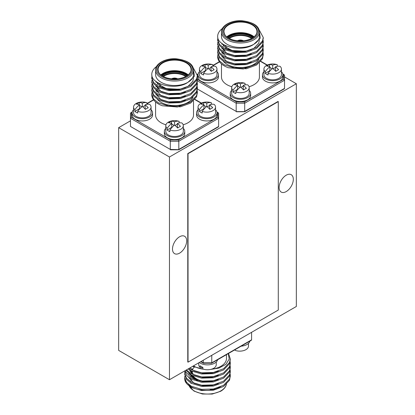 <?xml version="1.0" encoding="UTF-8"?>
<svg xmlns="http://www.w3.org/2000/svg" width="415" height="415" viewBox="0 0 415 415"><rect width="100%" height="100%" fill="white"/><g stroke="black" fill="none" stroke-linecap="round" stroke-linejoin="round"><path stroke-width="0.62" d="M296.341 83.742L169.46 156.995L169.46 379.73L296.341 306.478L296.341 83.742L284.534 76.92M130.466 120.843L118.659 127.659L169.46 156.995M118.659 127.659L118.659 350.4L169.46 379.73M286.22 191.574A10.027 5.789 -60 0 1 281.204 192.072A10.027 5.789 -60 0 1 281.204 180.489A10.027 5.789 -60 0 1 291.231 174.699A10.027 5.789 -60 0 1 292.772 182.735A10.027 5.789 -60 0 1 286.22 191.574M179.586 253.14A10.027 5.789 -60 0 1 174.57 253.638A10.027 5.789 -60 0 1 174.57 242.054A10.027 5.789 -60 0 1 184.597 236.265A10.027 5.789 -60 0 1 186.138 244.3A10.027 5.789 -60 0 1 179.586 253.14M188.031 362.165L278.289 310.052L278.289 101.608L188.031 153.716L188.031 362.165L187.772 362.015L187.772 153.571L188.031 153.716M278.289 101.608L278.029 101.457L187.772 153.571M284.534 75.286L284.534 80.209L283.621 79.244L283.621 74.757L284.265 74.825L284.534 75.286L284.534 88.4L284.265 88.862L244.601 111.765M236.555 111.609L244.331 111.609L284.534 88.4M284.534 80.209L244.71 103.2L244.71 111.391M197.348 80.78L236.182 103.2L236.555 101.929L244.331 101.929L244.71 103.2L236.182 103.2L236.182 111.391L197.348 88.971M221.48 63.905L221.48 77.003A18.966 10.951 0 0 0 231.829 86.756M249.062 86.756A18.966 10.951 0 0 0 259.411 77.003L259.411 62.878M227.036 48.861A18.966 10.951 0 0 0 226.554 49.152M225.309 50.008A18.966 10.951 0 0 0 223.856 51.294M222.736 52.689A18.966 10.951 0 0 0 222.29 53.436M223.363 61.358A18.966 10.951 0 0 0 242.407 67.495A18.966 10.951 0 0 0 258.856 59.226M222.45 28.428A22.794 13.161 0 0 0 217.652 36.504A22.794 13.161 0 0 0 217.828 38.149L217.652 36.546M258.851 29.273L263.24 37.469L262.462 41.038L256.563 47.284L246.344 51.035L234.548 51.377L224.328 48.316L219.431 44.364L217.652 39.534L217.808 38.061M263.11 40.131L263.24 41.599L262.462 45.173L256.563 51.419L246.344 55.169L234.548 55.511L224.328 52.451L219.431 48.498L217.652 43.668L217.808 42.195M263.11 44.265L263.24 45.738L262.462 49.307L256.563 55.553L246.344 59.303L234.548 59.651L224.328 56.585L219.431 52.632L217.652 47.808L217.808 46.33M263.11 48.399L263.24 49.878L262.462 53.447L256.563 59.687L246.344 63.438L234.548 63.785L224.328 60.725L219.431 56.767L217.652 51.942L217.963 49.873M262.98 51.937L263.24 54.007L262.462 57.581L256.563 63.827L246.344 67.578L234.548 67.92L224.328 64.859L219.431 60.901L217.652 56.077L217.808 54.604M217.657 56.336A22.794 13.161 0 0 0 217.652 56.606A22.794 13.161 0 0 0 228.292 67.738L243.294 68.952L255.941 64.195M263.219 38.061L262.462 42.231L256.563 48.472L246.344 52.223L234.548 52.57L224.328 49.51L219.431 45.551L217.678 40.131M263.219 42.195L262.462 46.366L256.563 52.612L246.344 56.362L234.548 56.705L224.328 53.644L219.431 49.691L217.678 44.265M263.219 46.335L262.462 50.5L256.563 56.746L246.344 60.497L234.548 60.839L224.328 57.778L219.431 53.826L217.678 48.399M263.219 50.469L262.462 54.635L256.563 60.881L246.344 64.631L234.548 64.979L224.328 61.913L219.431 57.96L217.678 52.539M263.219 54.604L262.462 58.774L256.563 65.015L246.344 68.766L228.292 67.738M221.48 32.038L221.48 36.504A18.966 10.951 0 0 0 233.189 46.62A18.966 10.951 0 0 0 253.856 44.244A18.966 10.951 0 0 0 259.411 36.504L259.411 32.038A18.966 10.951 180 0 1 253.856 39.778A18.966 10.951 180 0 1 233.189 42.154A18.966 10.951 180 0 1 221.48 32.038C221.003 25.855 231.139 19.941 242.178 20.75C253.446 22.275 259.188 26.036 259.411 32.038M217.828 38.149C220.09 47.59 243.33 52 253.856 44.244L260.283 38.175L259.339 31.068M259.401 39.819L258.763 43.129L253.856 48.384L245.353 51.559L235.538 51.906L227.036 49.416L221.548 43.072M251.241 53.903L245.353 55.698L235.538 56.041L227.036 53.551L221.667 47.777M221.869 44.26L222.181 43.559M251.241 58.038L245.353 59.833L235.538 60.175L227.036 57.69L221.667 51.911M221.869 48.399L222.015 48.041M223.083 46.324L224.422 44.97M251.241 62.172L245.353 63.967L235.538 64.315L227.036 61.825L221.667 56.051M221.869 52.534L222.015 52.176M223.083 50.459L224.105 49.385M225.355 48.389L226.709 47.549M211.712 71.069L211.028 70.675L211.028 66.81A14.094 8.139 120 0 1 215.644 66.374A8.751 5.053 180 0 1 216.962 69.035A8.751 5.053 180 0 1 212.464 73.455A8.751 5.053 180 0 1 203.594 73.331L203.594 74.97A8.751 5.053 0 0 1 200.772 73.341L200.772 71.702A8.751 5.053 180 0 1 199.454 69.035A8.751 5.053 180 0 1 204.522 64.455A14.235 14.235 0 0 1 211.894 64.455A8.751 5.053 180 0 1 212.828 64.745L212.828 66.27M211.028 66.81A14.094 8.139 60 0 1 214.135 69.736A12.725 7.346 120 0 0 211.313 71.359A14.094 8.139 -120 0 0 208.211 68.439A14.094 8.139 120 0 0 203.594 73.331M208.211 68.439L208.211 65.181A14.094 8.139 -60 0 1 212.828 64.745M211.028 67.417L208.662 68.786M205.109 66.701L205.109 64.522A14.094 8.139 60 0 1 208.211 65.181M207.759 68.786L205.389 67.417M200.772 73.341L205.389 70.675L205.389 66.81A14.094 8.139 -120 0 0 202.287 66.151A12.725 7.346 -60 0 1 205.109 64.522M200.772 71.702A14.094 8.139 -60 0 1 205.389 66.81M199.454 69.035L199.454 74.767A8.751 5.053 0 0 0 200.772 77.434A8.751 5.053 0 0 0 210.607 79.628A8.751 5.053 0 0 0 216.962 74.767L216.962 69.035M199.454 71.733A10.214 5.898 0 0 0 197.997 74.767A10.214 5.898 0 0 0 208.211 80.666A10.214 5.898 0 0 0 218.42 74.767A10.214 5.898 0 0 0 216.962 71.733M197.997 74.767L197.997 77.003A10.214 5.898 0 0 0 208.211 82.896A10.214 5.898 0 0 0 218.42 77.003L218.42 74.767M276.183 71.069L275.503 70.675L275.503 66.81A14.094 8.139 120 0 1 280.115 66.374A8.751 5.053 180 0 1 281.432 69.035A8.751 5.053 180 0 1 276.935 73.455A8.751 5.053 180 0 1 268.064 73.331L268.064 74.97A8.751 5.053 0 0 1 265.242 73.341L265.242 71.702A8.751 5.053 180 0 1 263.93 69.035A8.751 5.053 180 0 1 268.993 64.455A14.235 14.235 0 0 1 276.369 64.455A8.751 5.053 180 0 1 277.298 64.745L277.298 66.27M275.503 66.81A14.094 8.139 60 0 1 278.605 69.736A12.725 7.346 120 0 0 275.783 71.359A14.094 8.139 -120 0 0 272.681 68.439A14.094 8.139 120 0 0 268.064 73.331M272.681 68.439L272.681 65.181A14.094 8.139 -60 0 1 277.298 64.745M275.503 67.417L273.132 68.786M269.579 66.701L269.579 64.522A14.094 8.139 60 0 1 272.681 65.181M272.23 68.786L269.859 67.417M265.242 73.341L269.859 70.675L269.859 66.81A14.094 8.139 -120 0 0 266.757 66.151A12.725 7.346 -60 0 1 269.579 64.522M265.242 71.702A14.094 8.139 -60 0 1 269.859 66.81M263.93 69.035L263.93 74.767A8.751 5.053 0 0 0 265.242 77.434A8.751 5.053 0 0 0 275.083 79.628A8.751 5.053 0 0 0 281.432 74.767L281.432 69.035M263.93 71.733A10.214 5.898 0 0 0 262.467 74.767A10.214 5.898 0 0 0 272.681 80.666A10.214 5.898 0 0 0 282.89 74.767A10.214 5.898 0 0 0 281.432 71.733M262.467 74.767L262.467 77.003A10.214 5.898 0 0 0 272.681 82.896A10.214 5.898 0 0 0 282.89 77.003L282.89 74.767M243.947 89.681L243.268 89.287L243.268 85.423A14.094 8.139 120 0 1 247.88 84.982A8.751 5.053 180 0 1 249.197 87.648A8.751 5.053 180 0 1 244.7 92.063A8.751 5.053 180 0 1 235.829 91.943L235.829 93.577A8.751 5.053 0 0 1 233.007 91.948L233.007 90.314A8.751 5.053 180 0 1 231.689 87.648A8.751 5.053 180 0 1 236.758 83.062A14.235 14.235 0 0 1 244.129 83.062A8.751 5.053 180 0 1 245.063 83.353L245.063 84.883M243.268 85.423A14.094 8.139 60 0 1 246.37 88.343A12.725 7.346 120 0 0 243.548 89.972A14.094 8.139 -120 0 0 240.446 87.051A14.094 8.139 120 0 0 235.829 91.943M240.446 87.051L240.446 83.794A14.094 8.139 -60 0 1 245.063 83.353M243.268 86.03L240.897 87.399M237.344 85.308L237.344 83.135A14.094 8.139 60 0 1 240.446 83.794M239.995 87.399L237.624 86.03M233.007 91.948L237.624 89.287L237.624 85.423A14.094 8.139 -120 0 0 234.522 84.764A12.725 7.346 -60 0 1 237.344 83.135M233.007 90.314A14.094 8.139 -60 0 1 237.624 85.423M231.689 87.648L231.689 93.38A8.751 5.053 0 0 0 235.829 97.675A8.751 5.053 0 0 0 244.7 97.795A8.751 5.053 0 0 0 249.197 93.38L249.197 87.648M231.689 90.346A10.214 5.898 0 0 0 230.232 93.38A10.214 5.898 0 0 0 240.446 99.273A10.214 5.898 0 0 0 250.655 93.38A10.214 5.898 0 0 0 249.197 90.346M230.232 93.38L230.232 95.611A10.214 5.898 0 0 0 240.446 101.509A10.214 5.898 0 0 0 250.655 95.611L250.655 93.38M145.821 109.109L145.141 108.714L145.141 104.85A14.094 8.139 120 0 1 149.758 104.414A8.751 5.053 180 0 1 151.07 107.075A8.751 5.053 180 0 1 146.573 111.495A8.751 5.053 180 0 1 137.702 111.37L137.702 113.01A8.751 5.053 0 0 1 134.885 111.381L134.885 109.742A8.751 5.053 180 0 1 133.568 107.075A8.751 5.053 180 0 1 138.631 102.495A14.235 14.235 0 0 1 146.007 102.495A8.751 5.053 180 0 1 146.936 102.785L146.936 104.31M145.141 104.85A14.094 8.139 60 0 1 148.243 107.776A12.725 7.346 120 0 0 145.421 109.404A14.094 8.139 -120 0 0 142.319 106.479A14.094 8.139 120 0 0 137.702 111.37M142.319 106.479L142.319 103.221A14.094 8.139 -60 0 1 146.936 102.785M145.141 105.457L142.77 106.826M139.217 104.741L139.217 102.562A14.094 8.139 60 0 1 142.319 103.221M141.868 106.826L139.497 105.457M134.885 111.381L139.497 108.714L139.497 104.85A14.094 8.139 -120 0 0 136.395 104.191A12.725 7.346 -60 0 1 139.217 102.562M134.885 109.742A14.094 8.139 -60 0 1 139.497 104.85M133.568 107.075L133.568 112.807A8.751 5.053 0 0 0 137.702 117.103A8.751 5.053 0 0 0 146.573 117.227A8.751 5.053 0 0 0 151.07 112.807L151.07 107.075M133.568 109.773A10.214 5.898 0 0 0 132.11 112.807A10.214 5.898 0 0 0 142.319 118.706A10.214 5.898 0 0 0 152.533 112.807A10.214 5.898 0 0 0 151.07 109.773M132.11 112.807L132.11 115.043A10.214 5.898 0 0 0 142.319 120.941A10.214 5.898 0 0 0 152.533 115.043L152.533 112.807M210.291 109.109L209.611 108.714L209.611 104.85A14.094 8.139 120 0 1 214.228 104.414A8.751 5.053 180 0 1 215.546 107.075A8.751 5.053 180 0 1 211.048 111.495A8.751 5.053 180 0 1 202.172 111.37L202.172 113.01A8.751 5.053 0 0 1 199.356 111.381L199.356 109.742A8.751 5.053 180 0 1 198.038 107.075A8.751 5.053 180 0 1 203.106 102.495A14.235 14.235 0 0 1 210.478 102.495A8.751 5.053 180 0 1 211.406 102.785L211.406 104.31M209.611 104.85A14.094 8.139 60 0 1 212.713 107.776A12.725 7.346 120 0 0 209.891 109.404A14.094 8.139 -120 0 0 206.789 106.479A14.094 8.139 120 0 0 202.172 111.37M206.789 106.479L206.789 103.221A14.094 8.139 -60 0 1 211.406 102.785M209.611 105.457L207.241 106.826M203.687 104.741L203.687 102.562A14.094 8.139 60 0 1 206.789 103.221M206.338 106.826L203.973 105.457M199.356 111.381L203.973 108.714L203.973 104.85A14.094 8.139 -120 0 0 200.865 104.191A12.725 7.346 -60 0 1 203.687 102.562M199.356 109.742A14.094 8.139 -60 0 1 203.973 104.85M198.038 107.075L198.038 112.807A8.751 5.053 0 0 0 199.356 115.474A8.751 5.053 0 0 0 209.191 117.668A8.751 5.053 0 0 0 215.546 112.807L215.546 107.075M198.038 109.773A10.214 5.898 0 0 0 196.58 112.807A10.214 5.898 0 0 0 206.789 118.706A10.214 5.898 0 0 0 217.004 112.807A10.214 5.898 0 0 0 215.546 109.773M196.58 112.807L196.58 115.043A10.214 5.898 0 0 0 206.789 120.941A10.214 5.898 0 0 0 217.004 115.043L217.004 112.807M178.056 127.721L177.376 127.327L177.376 123.463A14.094 8.139 120 0 1 181.993 123.022A8.751 5.053 180 0 1 183.311 125.688A8.751 5.053 180 0 1 178.808 130.103A8.751 5.053 180 0 1 169.937 129.983L169.937 131.622A8.751 5.053 0 0 1 167.121 129.994L167.121 128.354A8.751 5.053 180 0 1 165.803 125.688A8.751 5.053 180 0 1 170.871 121.107A14.235 14.235 0 0 1 178.243 121.107A8.751 5.053 180 0 1 179.171 121.393L179.171 122.923M177.376 123.463A14.094 8.139 60 0 1 180.478 126.383A12.725 7.346 120 0 0 177.656 128.012A14.094 8.139 -120 0 0 174.554 125.091A14.094 8.139 120 0 0 169.937 129.983M174.554 125.091L174.554 121.834A14.094 8.139 -60 0 1 179.171 121.393M177.376 124.069L175.006 125.439M171.452 123.348L171.452 121.175A14.094 8.139 60 0 1 174.554 121.834M174.103 125.439L171.732 124.069M167.121 129.994L171.732 127.327L171.732 123.463A14.094 8.139 -120 0 0 168.63 122.804A12.725 7.346 -60 0 1 171.452 121.175M167.121 128.354A14.094 8.139 -60 0 1 171.732 123.463M165.803 125.688L165.803 131.42A8.751 5.053 0 0 0 167.121 134.087A8.751 5.053 0 0 0 176.956 136.281A8.751 5.053 0 0 0 183.311 131.42L183.311 125.688M165.803 128.385A10.214 5.898 0 0 0 164.345 131.42A10.214 5.898 0 0 0 174.554 137.318A10.214 5.898 0 0 0 184.768 131.42A10.214 5.898 0 0 0 183.311 128.385M164.345 131.42L164.345 133.656A10.214 5.898 0 0 0 174.554 139.549A10.214 5.898 0 0 0 184.768 133.656L184.768 131.42M218.643 126.44L218.643 118.249L217.73 117.289L217.73 112.797L218.378 112.864L218.643 113.326L218.643 118.249L178.818 141.24L170.29 141.24L130.466 118.249L130.466 113.326L130.466 126.44L170.29 149.431L178.445 149.649L218.643 126.44L218.378 126.902L178.709 149.805M131.379 126.964L130.466 126.44M170.669 149.649L170.29 149.431L170.29 141.24L170.669 139.969L178.445 139.969L217.73 117.289M178.445 139.969L178.818 141.24L178.818 149.431M132.136 112.361L130.735 112.864L130.466 113.326M130.466 118.249L131.379 117.289L170.669 139.969M155.589 101.945L155.589 115.043A18.966 10.951 0 0 0 165.938 124.796M183.171 124.796A18.966 10.951 0 0 0 193.52 115.043L193.52 100.918M161.144 86.901A18.966 10.951 0 0 0 160.662 87.192M159.422 88.047A18.966 10.951 0 0 0 157.97 89.339M156.844 90.729A18.966 10.951 0 0 0 156.403 91.476M157.472 99.403A18.966 10.951 0 0 0 176.52 105.535A18.966 10.951 0 0 0 192.97 97.266M156.559 66.467A22.794 13.161 0 0 0 151.76 74.544A22.794 13.161 0 0 0 151.942 76.189L151.76 74.591M192.959 67.313L197.348 75.509L196.575 79.078L190.672 85.324L180.452 89.075L168.656 89.417L158.437 86.356L153.545 82.403L151.76 77.574L151.921 76.101M197.218 78.17L197.348 79.639L196.575 83.213L190.672 89.458L180.452 93.209L168.656 93.557L158.437 90.491L153.54 86.538L151.76 81.708L151.921 80.235M197.218 82.305L197.348 83.778L196.575 87.352L190.672 93.593L180.452 97.343L168.656 97.691L158.437 94.63L153.545 90.678L151.76 85.848L151.921 84.375M197.218 86.439L197.348 87.918L196.575 91.487L190.672 97.733L180.452 101.483L168.656 101.825L158.437 98.765L153.54 94.807L151.76 89.982L152.077 87.913M197.094 89.982L197.348 92.047L196.575 95.621L190.672 101.867L180.452 105.618L168.656 105.96L158.437 102.899L153.54 98.946L151.76 94.117L151.921 92.644M151.766 94.376A22.794 13.161 0 0 0 151.76 94.646A22.794 13.161 0 0 0 162.405 105.778L177.402 106.992L190.054 102.235M197.327 76.101L196.575 80.271L190.672 86.512L180.452 90.263L168.656 90.61L158.437 87.549L153.54 83.591L151.786 78.17M197.327 80.24L196.575 84.406L190.672 90.652L180.452 94.402L168.656 94.745L158.437 91.684L153.545 87.731L151.786 82.305M197.327 84.375L196.575 88.54L190.672 94.786L180.452 98.537L168.656 98.879L158.437 95.818L153.54 91.865L151.786 86.439M197.327 88.509L196.575 92.68L190.672 98.92L180.452 102.671L168.656 103.019L158.437 99.958L153.54 96L151.786 90.579M197.327 92.644L196.575 96.814L190.672 103.055L180.452 106.811L162.405 105.778M155.589 70.078L155.589 74.544A18.966 10.951 0 0 0 167.297 84.66A18.966 10.951 0 0 0 187.964 82.289A18.966 10.951 0 0 0 193.52 74.544L193.52 70.078A18.966 10.951 180 0 1 187.964 77.823A18.966 10.951 180 0 1 167.297 80.194A18.966 10.951 180 0 1 155.589 70.078C155.111 63.894 165.253 57.981 176.292 58.79C187.554 60.315 193.297 64.076 193.52 70.078M151.942 76.189C154.204 85.635 177.444 90.039 187.964 82.289L194.391 76.215L193.452 69.108M193.515 77.859L192.871 81.169L187.964 86.424L179.462 89.604L169.647 89.946L161.144 87.456L155.661 81.112M185.349 91.943L179.462 93.738L169.647 94.081L161.144 91.591L155.781 85.817M155.978 82.3L156.289 81.599M185.349 96.078L179.462 97.873L169.647 98.22L161.144 95.73L155.781 89.956M155.978 86.439L156.123 86.081M157.197 84.364L158.53 83.016M185.349 100.212L179.462 102.007L169.647 102.355L161.144 99.865L155.781 94.091M155.978 90.574L156.123 90.221M157.197 88.499L158.214 87.425M159.469 86.429L160.823 85.589M202.883 367.462A14.094 8.139 -60 0 1 200.061 367.358L200.061 365.724A8.751 5.053 180 0 0 202.883 367.353L202.883 368.987A8.751 5.053 0 0 0 203.812 369.277A8.751 5.053 0 0 0 211.188 369.277A8.751 5.053 0 0 0 216.251 364.697L216.251 361.999M198.749 362.824L198.749 364.697A8.751 5.053 0 0 0 200.061 367.358M217.621 359.758A10.214 5.898 180 0 1 210.063 364.671A10.214 5.898 180 0 1 199.319 362.492M235.118 349.653L235.118 350.379A8.751 5.053 0 0 0 236.047 350.665A8.751 5.053 0 0 0 243.423 350.665A8.751 5.053 0 0 0 248.486 346.084L248.486 343.387M249.856 341.146A10.214 5.898 180 0 1 241.11 346.193M200.99 361.532L203.615 363.047L203.236 362.829L203.236 360.236M203.236 362.829L211.764 362.829L211.764 355.307M211.764 362.829L251.589 339.838L251.589 332.316M251.589 339.838L251.319 340.3L211.655 363.198M226.466 354.649L226.466 358.519A18.966 10.951 180 0 1 211.323 369.241M203.677 369.241A18.966 10.951 180 0 1 193.463 365.874M220.91 386.36C210.421 394.1 187.144 389.716 184.882 380.259A22.794 13.161 180 0 1 184.706 378.615A22.794 13.161 180 0 1 184.727 378.049M184.882 380.259L191.382 387.486L201.602 390.546L213.398 390.199L223.618 386.448L229.516 380.207L230.273 376.037M184.732 373.967L186.485 379.393L191.382 383.346L201.602 386.407L213.398 386.064L223.618 382.314L229.516 376.068L230.273 371.902M184.722 370.922L186.667 375.482L191.382 379.211L201.602 382.272L213.398 381.93L223.618 378.179L229.516 371.933L230.273 367.768M185.884 370.253L191.382 375.077L201.602 378.138L213.398 377.79L223.618 374.04L229.516 367.799L230.273 363.628M188.296 368.857L191.382 370.937L201.602 374.003L213.398 373.656L223.618 369.905L229.516 363.659L230.273 359.494M184.867 376.037L184.706 377.515L186.485 382.339L191.382 386.292L201.602 389.353L213.398 389.011L223.618 385.26L229.516 379.014L230.294 375.44L230.164 373.967M184.867 371.902L184.706 373.37L186.485 378.2L191.382 382.158L201.602 385.219L213.398 384.871L223.618 381.12L229.516 374.88L230.294 371.306L230.164 369.832M184.893 370.823L191.382 378.018L201.602 381.084L213.398 380.737L223.618 376.986L229.516 370.74L230.294 367.171L230.164 365.698M186.475 369.91L191.382 373.884L201.602 376.945L213.398 376.602L223.618 372.852L229.516 366.606L230.294 363.032L230.164 361.558M189.167 368.354L191.382 369.749L201.602 372.81L213.398 372.468L223.618 368.717L229.516 362.471L230.294 358.897L228.483 353.481M210.872 373.241A4.923 2.843 0 0 0 210.981 373.184A4.923 2.843 0 0 0 211.598 372.748M203.749 373.012A4.923 2.843 0 0 0 204.709 373.516M214.581 388.772A18.966 10.951 180 0 1 210.172 389.457M228.307 353.585L229.189 359.115L225.89 364.334L218.861 368.115L209.601 369.609M191.159 370.818L190.143 371.892M189.069 373.609L188.924 373.967M188.726 377.484L194.09 383.258L202.593 385.748L212.407 385.4L218.295 383.605M189.069 369.475L188.924 369.832M188.726 373.344L194.09 379.118L202.593 381.608L212.407 381.266L218.295 379.471M188.726 369.21L194.09 374.984L202.593 377.474L212.407 377.131L218.295 375.336M190.163 367.783L194.09 370.849L202.593 373.339L212.407 372.992L218.295 371.197M204.19 369.376L192.57 366.388M197.27 77.864L197.27 78.477M197.343 79.291L236.555 101.929M244.331 101.929L283.621 79.244M283.621 74.757L282.864 74.321M267.027 65.176L260.708 61.529M219.566 61.887L212.828 65.778M198.028 74.321L197.312 74.731M251.635 38.465A14.681 8.476 0 0 0 229.251 38.465M251.08 49.795A15.044 8.684 180 0 1 250.774 49.966M236.094 51.963A15.044 8.684 180 0 1 228.027 48.555M228.748 38.19A15.044 8.684 180 0 1 252.144 38.19M252.792 37.796A15.044 8.684 0 0 0 228.1 37.796M227.653 37.5A15.407 8.897 180 0 1 253.233 37.5M253.705 37.153A16.138 9.317 0 0 0 227.181 37.153M252.113 48.897A16.501 9.529 180 0 1 224.785 45.162M226.777 36.826A16.501 9.529 180 0 1 254.115 36.826M256.947 31.592A16.501 9.529 0 0 0 240.446 22.062A16.501 9.529 0 0 0 223.944 31.592C224.333 34.212 224.691 36.982 232.929 39.928C240.062 41.723 246.484 41.132 252.19 38.159C255.427 36.126 257.015 33.937 256.947 31.592M252.372 38.18A16.87 9.737 180 0 1 224.152 33.812A16.87 9.737 180 0 1 244.809 21.886A16.87 9.737 180 0 1 252.372 38.18M253.212 38.662A18.052 10.422 0 0 0 245.115 21.227A18.052 10.422 0 0 0 223.005 33.989A18.052 10.422 0 0 0 253.212 38.662M243.501 40.8A4.192 2.423 0 0 0 237.39 40.8M237.603 40.826A4.01 2.314 180 0 1 243.283 40.826M242.199 40.909A3.647 2.106 0 0 0 238.692 40.909M131.379 112.797L131.379 117.289M217.73 112.797L216.972 112.361M201.14 103.221L194.817 99.569M153.675 99.927L146.936 103.817M185.749 76.505A14.681 8.476 0 0 0 163.365 76.505M185.194 87.835A15.044 8.684 180 0 1 184.882 88.006M170.207 90.008A15.044 8.684 180 0 1 162.141 86.595M162.856 76.23A15.044 8.684 180 0 1 186.252 76.23M186.9 75.836A15.044 8.684 0 0 0 162.208 75.836M161.767 75.54A15.407 8.897 180 0 1 187.347 75.54M187.819 75.193A16.138 9.317 0 0 0 161.295 75.193M186.226 86.943A16.501 9.529 180 0 1 158.893 83.208M160.885 74.866A16.501 9.529 180 0 1 188.223 74.866M191.056 69.632A16.501 9.529 0 0 0 174.554 60.102A16.501 9.529 0 0 0 158.053 69.632C158.447 72.252 158.8 75.027 167.043 77.973C174.175 79.763 180.592 79.172 186.299 76.204C189.541 74.171 191.123 71.977 191.056 69.632M186.48 76.22A16.87 9.737 180 0 1 158.26 71.852A16.87 9.737 180 0 1 178.922 59.926A16.87 9.737 180 0 1 186.48 76.22M187.321 76.702A18.052 10.422 0 0 0 179.228 59.267A18.052 10.422 0 0 0 157.119 72.034A18.052 10.422 0 0 0 187.321 76.702M177.61 78.84A4.192 2.423 0 0 0 171.499 78.84M171.717 78.866A4.01 2.314 180 0 1 177.397 78.866M176.308 78.954A3.647 2.106 0 0 0 172.801 78.954M192.249 371.384A15.407 8.897 0 0 0 192.223 373.827M193.177 375.943A15.407 8.897 0 0 0 215.25 380.348M203.76 381.722A16.138 9.317 180 0 1 192.098 375.445M191.388 373.163A16.138 9.317 180 0 1 191.6 371.057M192.212 369.677A16.138 9.317 180 0 1 193.987 367.565M191.419 375.093A16.501 9.529 0 0 0 197.488 380.534M189.323 386.204A18.966 10.951 0 0 0 220.91 390.826A18.966 10.951 0 0 0 226.466 383.118M204.232 373.298A3.647 2.106 180 0 1 204.04 373.033M211.064 372.815A3.647 2.106 180 0 1 210.804 373.251M244.549 111.775L236.337 111.775M284.265 74.825L282.797 73.974M267.322 65.041L260.879 61.321M219.405 61.669L212.828 65.466M198.09 73.974L197.281 74.441M217.652 39.534L217.652 40.727M217.652 43.668L217.652 44.862M217.652 47.808L217.652 48.996M217.652 51.942L217.652 53.13M217.652 56.077L217.652 56.606M263.24 37.464L263.24 38.657M263.24 41.604L263.24 42.792M263.24 45.738L263.24 46.926M263.24 49.878L263.24 51.066M263.24 54.007L263.24 55.2M227.544 48.218L234.397 51.751M224.733 45.142L226.896 47.704L232.125 50.531L245.971 51.289L252.04 49.069M237.209 40.779L240.42 39.97L243.678 40.779M236.799 55.724L236.799 56.165M236.799 59.859L236.799 60.3M244.093 55.511L244.093 55.906M244.093 59.646L244.093 60.04M178.663 149.815L170.451 149.815M218.378 112.864L216.91 112.014M201.436 103.081L194.993 99.361M153.519 99.709L146.936 103.506M132.203 112.014L130.735 112.864M151.76 77.574L151.76 78.767M151.76 81.708L151.76 82.901M151.76 85.848L151.76 87.036M151.76 89.982L151.76 91.175M151.76 94.117L151.76 94.646M197.348 75.504L197.348 76.697M197.348 79.644L197.348 80.832M197.348 83.778L197.348 84.971M197.348 87.918L197.348 89.106M197.348 92.052L197.348 93.24M161.658 86.258L168.506 89.79M158.846 83.182L161.004 85.744L166.233 88.571L180.084 89.329L186.148 87.109M171.322 78.824L174.528 78.015L177.791 78.824M170.907 93.764L170.907 94.205M170.907 97.899L170.907 98.339M178.201 93.551L178.201 93.946M178.201 97.686L178.201 98.085M203.812 369.277A14.235 14.235 0 0 0 211.188 369.277M236.047 350.665A14.235 14.235 0 0 0 243.423 350.665M211.603 363.213L203.397 363.213M203.345 363.198L200.72 361.683M230.294 376.633L230.294 375.44M230.294 372.499L230.294 371.306M230.294 368.359L230.294 367.171M230.294 364.225L230.294 363.037M230.294 360.09L230.294 358.897M184.706 378.615L184.706 377.51M184.706 374.563L184.706 373.376M192.456 371.482L192.456 372.364M194.225 367.192L192.041 369.552M191.362 370.927L190.999 372.81M190.999 374.864L190.999 376.945M190.999 378.999L190.999 381.079M190.999 383.133L190.999 383.527M226.466 383.081C226.445 386.209 224.525 388.928 220.723 391.241L212.205 394.068L202.39 394.006L193.987 391.07L189.219 386.126"/></g></svg>

